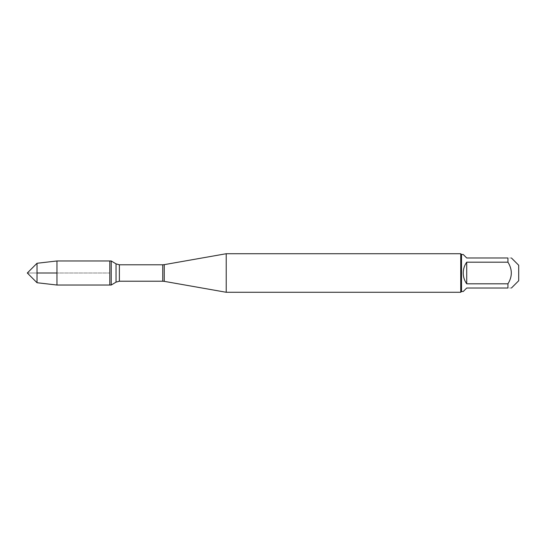 <?xml version="1.0" encoding="UTF-8"?>
<svg xmlns="http://www.w3.org/2000/svg" width="546" height="546" viewBox="0 0 546 546"><rect width="100%" height="100%" fill="white"/><g stroke="black" fill="none" stroke-linecap="round" stroke-linejoin="round"><path stroke-width="0.41" stroke-dasharray="2.73 2.05" d="M111.234 260.968L111.234 285.032M109.801 273L109.801 260.968L109.801 285.032L109.801 273L56.955 273L109.801 273M226.215 292.274L226.215 253.726M460.742 253.726L460.742 292.274M518.7 280.74L518.7 265.26M463.226 291.503L466.714 288.015L507.937 288.015C512.435 288.015 512.435 288.015 507.937 288.015L507.937 283.811C512.435 276.604 512.435 269.396 507.937 262.189L507.937 257.985C512.435 257.985 512.435 257.985 507.937 257.985L466.714 257.985L463.226 254.497M466.714 283.811C462.107 276.604 462.107 269.396 466.714 262.189L466.714 283.811L507.937 283.811M466.714 262.189L507.937 262.189M461.513 254.497L461.513 291.503M56.955 260.968L56.955 285.032M37.026 282.726L37.026 263.274M37.026 273L27.3 273L37.026 273M164.25 281.347L164.25 264.653M162.756 264.783L162.756 281.217M119.376 281.217L119.376 264.783M116.045 263.861L116.045 282.139"/><path stroke-width="0.82" d="M56.955 285.032L111.234 285.032L111.234 260.968L109.801 260.968L109.801 285.032L109.801 260.968L56.955 260.968L56.955 273L37.026 273L37.026 282.726L56.955 285.032L56.955 273L37.026 273L37.026 263.274L56.955 260.968M226.215 273L226.215 292.274L460.742 292.274L460.742 253.726L226.215 253.726L226.215 273M511.425 257.985L518.7 265.26L518.7 280.74L511.425 288.015M466.714 288.015L463.226 291.503L461.513 291.503L461.513 254.497L463.226 254.497L466.714 257.985L507.937 257.985C512.435 257.985 512.435 257.985 507.937 257.985L507.937 262.189C512.435 269.396 512.435 276.604 507.937 283.811L507.937 288.015C512.435 288.015 512.435 288.015 507.937 288.015L466.714 288.015M466.714 262.189C464.421 265.431 463.261 269.035 463.226 273C463.261 276.965 464.421 280.569 466.714 283.811L466.714 262.189L507.937 262.189M466.714 283.811L507.937 283.811M164.25 281.347L162.756 281.217L162.756 264.783L164.25 264.653L164.25 281.347L226.215 292.274M162.756 264.783L119.376 264.783L119.376 281.217L116.045 282.139L116.045 263.861L111.234 260.968M164.25 264.653L226.215 253.726M162.756 281.217L119.376 281.217M116.045 282.139L111.234 285.032M119.376 264.783L116.045 263.861M461.513 254.497L460.742 253.726M461.513 291.503L460.742 292.274M37.026 263.274L27.3 273L37.026 282.726"/></g></svg>
